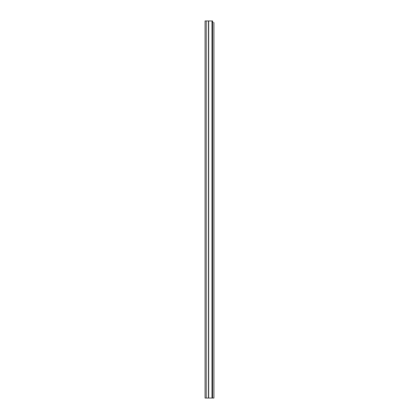 <?xml version="1.0" encoding="UTF-8"?>
<svg xmlns="http://www.w3.org/2000/svg" width="419" height="419" viewBox="0 0 419 419"><rect width="100%" height="100%" fill="white"/><g stroke="black" fill="none" stroke-linecap="round" stroke-linejoin="round"><path stroke-width="0.63" d="M205.069 372.999L205.069 375.78L205.069 372.999M205.069 27.214L205.069 23.967M211.998 20.95L205.069 20.95L205.069 398.05L212.585 398.05L212.585 20.95L211.998 20.95L211.998 398.05M213.931 194.772L213.931 114.366M213.088 22.343L212.585 22.343M213.931 22.584L213.931 398.05L212.585 398.05M213.931 397.123L213.931 395.845M213.931 25.821L213.931 44.592M213.931 48.808L213.931 53.454M213.931 57.67L213.931 62.311M213.931 66.532L213.931 68.203M213.931 72.424L213.931 74.095M213.931 78.316L213.931 102.027M213.931 106.248L213.931 110.145M213.931 196.302L213.931 197.229M213.931 224.139L213.931 225.993M213.931 229.24L213.931 283.941M213.931 288.162L213.931 292.802M213.931 297.024L213.931 298.695M213.931 302.916L213.931 322.263M213.931 326.485L213.931 328.156M213.931 332.377L213.931 351.724M213.931 355.946L213.931 357.617M213.931 361.838L213.931 363.509M213.931 367.73L213.931 372.323M213.931 376.545L213.931 381.185M213.931 385.407L213.931 388.471M208.667 20.95L208.667 398.05M208.437 20.95L208.437 398.05M206.221 20.95L206.221 398.05"/></g></svg>
